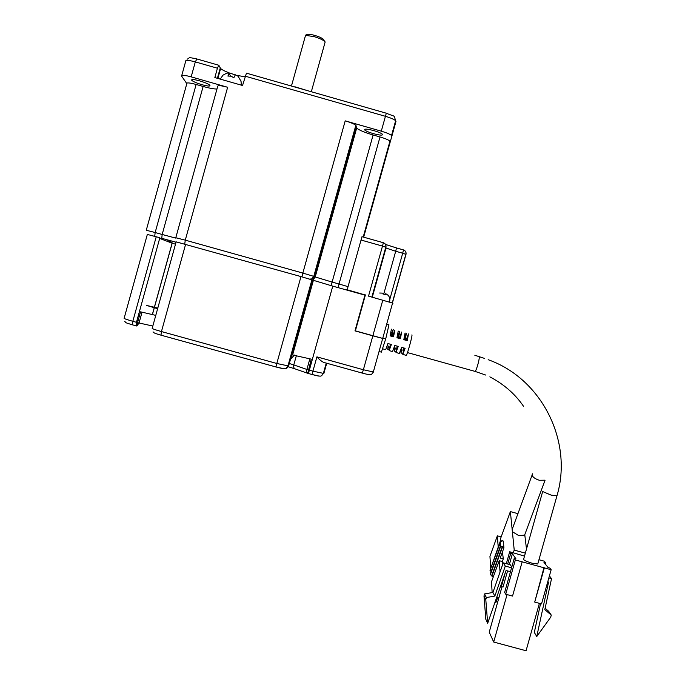 <?xml version="1.0" encoding="UTF-8"?>
<svg xmlns="http://www.w3.org/2000/svg" width="685" height="685" viewBox="0 0 685 685"><rect width="100%" height="100%" fill="white"/><g stroke="black" fill="none" stroke-linecap="round" stroke-linejoin="round"><path stroke-width="1.03" d="M324.142 40.612L323.414 39.259C321.659 37.889 318.816 36.613 314.894 35.432C310.159 34.156 307.248 33.916 306.161 34.73L305.544 35.329L314.372 36.707C319.039 38.112 322.412 39.627 324.493 41.254L325.161 41.939L324.784 43.283M305.544 35.329L291.793 84.829L290.2 85.471M373.342 133.635C380.089 135.39 383.12 135.579 382.418 134.209C381.083 133.113 378.231 131.914 373.873 130.63C367.083 128.866 364.052 128.677 364.788 130.056C366.15 131.16 369.001 132.351 373.342 133.635M202.049 84.726C208.077 86.327 210.663 86.464 209.815 85.154C208.12 83.818 204.729 82.388 199.618 80.856C193.555 79.254 190.969 79.118 191.843 80.428C193.564 81.78 196.963 83.21 202.049 84.726M241.086 81.412L238.08 76.232L235.366 74.802L233.85 77.756L231.068 76.181L227.891 76.052L229.287 73.226L226.966 73.055L222.471 75.427M229.013 74.237L230.434 75.341L230.417 76.026M350.326 147.9L351.114 148.063M167.423 240.94L172.072 242.31L167.423 240.94M294.927 86.798L308.199 90.848M355.977 126.742L355.421 126.819M196.852 59.03L195.311 61.898L217.428 68.226L218.815 65.255L220.613 68.491C221.914 69.733 224.689 71.171 228.936 72.798M229.347 72.953L235.255 74.888M237.138 75.41L244.947 76.806M217.428 68.226L214.842 77.568L242.541 85.488L246.437 73.158L386.323 113.213L385.432 116.313C390.655 117.871 394.055 119.336 395.647 120.723L395.981 121.442L391.88 136.135L391.537 135.459C389.928 134.149 386.511 132.719 381.288 131.169L345.206 120.86C350.609 122.461 354.145 123.951 355.832 125.321L356.671 128.112C359.3 130.236 364.78 132.53 373.102 134.988L380.012 136.957C385.116 138.464 388.429 139.843 389.962 141.093L390.279 141.709L391.88 136.135M393.669 127.804L393.627 129.611M348.888 153.063L349.658 153.286M175.805 237.678L217.702 86.387C217.582 85.18 220.895 85.471 227.634 87.269L191.166 76.857C184.436 75.059 181.242 74.793 181.594 76.078L186.817 83.639C186.517 82.448 189.625 82.722 196.133 84.469L203.137 86.464C209.456 88.237 214.071 89.084 216.982 89.007M240.512 80.111L240.846 80.821M386.674 324.176L388.96 324.81L385.724 338.852L382.804 338.039L385.724 338.852L381.391 352.133L379.053 351.482M386.708 324.082L387.573 324.425M185.618 244.297L161.446 331.557C154.759 329.665 151.685 328.56 152.216 328.252L176.139 241.856L300.98 276.586L332.764 286.133L309.346 370.157L312.925 371.15L316.907 356.859L363.375 369.746L372.837 335.847L383.129 338.527L355.258 330.821L365.259 294.978L347.175 289.781L365.259 294.978M355.344 330.975L365.413 294.884M393.002 303.19L368.521 296.143L382.495 246.086L361.046 240.041L347.175 289.781M361.046 240.041L361.98 236.693L383.36 242.721L361.98 236.702M156.24 236.727L132.83 321.299C126.365 319.467 123.48 318.431 124.156 318.191L147.335 234.433L159.862 237.738L136.452 322.31L132.83 321.299L132.479 324.836L136.075 325.82M332.764 286.133L364.951 295.141L354.984 330.872L372.837 335.847L382.804 300.141M159.673 238.423L172.183 243.218L154.442 307.282M175.36 244.16L172.183 243.218M155.778 315.383L140.596 311.838M124.721 321.325C126.297 322.763 123.857 322.292 132.479 324.836L136.863 326.026L139.038 322.986L136.452 322.31L136.092 325.837L136.64 325.983L140.545 311.829M138.087 316.401L139.295 316.35M157.627 308.712L146.539 305.416L157.798 308.079M312.506 280.088L288.65 365.756L291.776 354.796L311.238 359.137L307.779 373.325C306.752 372.82 306.46 371.527 306.906 369.446L309.346 370.157L308.455 373.522L312.026 374.507L312.925 371.15L323.851 373.471L326.702 363.23M137.565 318.294L138.67 318.602M309.295 291.159L308.798 291.014L309.303 291.134M316.907 356.859C319.467 359.668 321.736 361.517 323.714 362.399L362.322 373.102L363.375 369.746L373.762 372.075M326.257 363.101L323.346 373.53C321.899 375.594 320.854 376.433 320.212 376.056C318.953 376.056 319.707 376.493 312.026 374.507L308.455 373.513M388.446 295.535L385.749 293.677L385.45 294.67L382.966 293.976L383.146 293.154L379.653 293.017M385.175 294.541L385.706 293.702M406.171 355.344L406.205 355.352C407.018 355.789 412.884 334.648 411.89 334.879M399.355 353.451L401.675 347.372L405.118 348.331L402.797 354.41L403.919 347.997M392.539 351.551L394.8 345.463L398.242 346.422L395.981 352.51L397.163 346.113M385.715 349.658L387.924 343.545L391.358 344.504L389.157 350.609L390.399 344.238M390.133 335.616L392.608 336.309L394.851 330.127L393.515 336.806L390.073 335.847L391.443 329.177M398.259 331.078L396.949 337.765L400.391 338.724L401.667 332.028L399.364 338.193L397.009 337.534M405.075 332.978L403.825 339.683L407.267 340.642L408.483 333.929L406.119 340.077L403.885 339.452M542.563 491.916L523.717 558.926C522.997 559.842 525.772 561.272 532.022 563.198L537.751 564.012L537.93 563.387M385.724 349.658L382.727 348.828M402.797 354.41L406.205 355.352M393.515 336.806L392.608 336.309M406.119 340.077L407.267 340.642M399.364 338.193L400.391 338.724M524.513 556.109L509.683 551.759L510.736 553.283L512.397 553.737L515.933 558.832L514.229 558.369L515.343 559.97L551.151 569.723L549.824 568.053L548.128 567.591L543.95 562.334L545.602 562.779L544.344 561.203L538.958 559.739M507.054 594.58L493.705 642.042L489.227 632.178L501.985 586.788M545.602 562.779L545.269 563.986M539.403 603.348L526.054 650.75L493.705 642.042M551.151 569.723L541.527 603.922L534.711 602.072L544.018 567.454M544.344 567.865L534.711 602.072M515.343 559.97L505.71 594.22L512.543 596.07L522.167 561.828M514.229 558.369L504.665 592.388L505.71 594.22M503.235 562.839L492.926 592.456L494.835 596.07L505.282 566.075L503.235 562.839L510.239 564.74L511.781 567.086M512.397 553.737L509.366 564.508M507.568 570.922L503.03 587.071L501.36 586.617L505.273 572.703M500.786 585.606L501.36 586.617M507.705 564.055L510.736 553.283M509.683 551.759L506.335 563.678M547.743 581.839L548.574 582.062L536.757 636.528L550.697 617.185L551.279 615.13L544.815 609.599L551.536 578.645L549.413 575.914M548.848 577.917L551.536 578.645M505.282 566.075L511.584 567.788M510.479 571.71L506.044 570.502L487.669 623.29L485.836 619.334L483.987 595.967L484.56 593.929L492.926 592.456M540.551 603.656L534.317 632.418L536.757 636.528M545.114 608.246L548.659 611.285L551.279 615.13M494.835 596.07L486.376 597.56L485.793 599.623L487.669 623.29M484.56 593.929L486.376 597.56M485.793 599.623L483.987 595.967M400.965 349.615L402.223 349.966L400.888 352.981L401.333 349.718M394.098 347.706L395.579 348.117L394.312 351.148L394.774 347.894M387.231 345.788L388.926 346.267L387.701 349.307L388.207 346.062M390.938 332.311L391.957 332.593L393.224 329.459L391.863 336.095M398.524 337.953L399.826 331.3L398.516 334.426L397.805 334.22M405.195 339.811L406.436 333.141L404.664 336.138M517.937 513.664L510.368 511.592L512.38 531.688L518.853 535.687L524.813 535.088L526.491 549.079M394.312 351.148L395.964 351.602M391.469 335.992L391.957 332.593M405.075 336.249L404.698 339.674M398.516 334.426L398.088 337.833M512.38 531.688L514.221 550.098L525.344 553.137M514.221 550.098L513.245 552.735M522.741 555.629L524.556 555.963M502.447 551.896L503.287 558.874L500.196 558.035L503.92 547.872L502.362 547.452L491.881 576.128L493.414 576.547L491.496 581.788L492.155 592.593M500.067 571.932L499.219 560.69L502.31 561.529L503.287 558.874M502.31 561.529L502.567 564.748M510.368 511.592L500.495 538.753L500.684 541.159M501.18 536.877L497.361 535.841L498.192 546.972M497.361 535.841L489.946 556.314L490.64 567.728M490.82 570.639L490.905 572.112M494.972 602.303L495.871 602.552L497.849 597.192L498.98 597.5M499.219 560.69L493.414 576.547M501.54 541.398L501.814 540.645L503.347 541.064L503.92 547.872M501.814 540.645L501.882 541.484L500.341 541.064L500.744 546.168L502.293 546.587L502.362 547.452M491.881 576.128L491.83 575.237L490.297 574.826L490.246 573.936L500.187 546.656L499.922 543.248L490.032 570.425L491.393 570.793M490.032 570.425L500.341 541.064M502.293 546.587L491.83 575.237M490.297 574.826L500.744 546.168M220.253 68.012L217.402 78.304M181.782 75.401L185.686 61.265C185.37 59.895 188.572 60.1 195.311 61.898L191.166 76.857M386.314 113.273L386.323 113.213C395.904 117.349 393.481 114.224 395.647 120.723L391.537 135.459M245.127 76.155L385.432 116.313L381.288 131.169M227.634 87.269L185.275 240.152L302.847 273.075L345.206 120.86M146.282 230.186L186.817 83.639M390.279 141.709L363.658 237.164M301.948 276.86L302.847 273.075L314.269 276.526L356.2 125.946M380.012 136.957L339.032 284.01L348.048 286.647M373.102 134.988L332.114 282.074L339.032 284.01L338.056 287.614M356.106 127.145L314.458 276.74L332.114 282.074L331.163 285.679M310.339 279.3C312.3 279.3 313.61 278.375 314.269 276.526L310.981 279.497M146.256 230.263L155.161 232.523L196.133 84.469M175.78 237.746L185.275 240.152L184.736 244.048M203.137 86.464L162.165 234.484L175.702 238.089M154.716 236.299L155.161 232.523L162.165 234.484L161.763 238.32L176.045 242.199L161.771 238.32M347.175 289.772L346.285 289.918M312.454 280.285L313.328 280.559M229.287 73.226L228.533 75.949M396.512 247.953L403.474 249.914L402.694 253.227L405.982 254.392L392.419 302.95M383.746 294.079L395.699 251.258L402.694 253.227L389.97 298.788M403.491 249.922C405.529 250.727 406.359 252.208 405.991 254.366M382.495 246.086L383.36 242.721C385.355 243.492 386.16 244.982 385.792 247.182L382.495 246.086M372.015 297.119L385.792 247.182L371.869 297.076M385.492 244.442L396.504 247.944L395.699 251.258L386.006 248.03L372.28 297.196M396.512 247.944L403.482 249.905C405.443 250.659 406.239 252.123 405.862 254.281L392.282 302.907M385.92 247.285C386.306 245.067 385.45 243.552 383.36 242.73M142.026 312.206L139.038 322.986L152.823 326.043M137.719 322.027L136.512 322.104M152.335 314.586L154.253 307.668M154.365 307.265L172.106 243.192M300.98 276.586L276.8 363.478L288.471 365.953L312.403 279.994M311.923 279.805L287.923 366.004C286.501 368.085 285.422 368.95 284.677 368.607C283.367 368.607 284.181 369.087 275.978 366.972L160.992 335.171L161.446 331.557L276.8 363.478L275.978 366.972L283.581 368.641M319.039 376.074L312.035 374.498M294.952 368.847L288.274 366.74L295.149 368.924C293.814 368.222 293.36 366.886 293.779 364.925L289.353 363.504M288.171 366.706L287.666 366.561L288.162 366.715M275.978 366.963L160.992 335.171C155.384 333.612 152.738 332.499 153.072 331.823M309.877 358.769L306.906 369.446L293.779 364.925L296.417 355.455M284.01 368.65C286.21 368.89 287.7 367.991 288.471 365.953L288.65 365.756M326.728 363.238L323.851 373.471M295.406 369.001L307.916 373.368M385.381 293.933L385.21 294.55M385.629 293.848L385.407 294.653M474.928 371.356L474.988 371.373C476.152 371.835 480.322 356.765 479.038 356.731M542.606 491.522L551.177 495.127L556.948 495.812M532.476 473.789L532.031 475.039C532.733 477.18 535.182 478.926 539.36 480.279L545.037 480.194M323.414 39.259L324.493 41.254M222.265 76.206L220.236 79.109M311.324 91.739L325.161 41.939M365.028 129.191L364.788 130.056M192.091 79.563L191.843 80.428M220.613 68.491L217.864 78.432M218.789 65.246L196.766 58.936C186.971 56.846 190.404 57.814 187.082 59.227M309.637 279.086C311.307 278.487 310.553 280.773 313.79 276.329L355.832 125.321M389.962 141.093L363.213 237.044M312.154 279.882C312.437 280.473 313.447 279.531 315.194 277.048L356.671 128.112M241.48 85.188L240.897 80.77M345.702 289.755L347.278 289.412M230.434 75.341L230.254 76.001M392.591 303.01L373.291 372.118C372.024 374.078 371.047 374.918 370.38 374.626C368.761 374.592 370.662 375.269 362.322 373.102L323.714 362.399M386.006 248.03L385.826 245.35M385.475 244.408L396.504 247.944M136.923 320.606L138.13 320.529M313.362 280.43L292.658 354.796M154.331 307.693L152.412 314.603M290.543 359.231L294.422 355.061M389.559 302.076C390.193 299.405 389.671 297.042 387.984 294.995M488.165 359.702C541.972 378.702 573.379 441.782 556.837 496.205L537.751 564.012M399.389 353.46L395.981 352.51M392.565 351.559L389.157 350.609M407.472 352.587L474.988 371.373L485.768 375.072M484.389 358.366L474.825 355.25M545.029 480.279L524.504 535.405M402.754 353.494L400.922 352.989M389.166 349.718L387.701 349.307M489.844 376.853C503.972 384.259 515.206 394.08 523.537 406.325M532.057 475.176L512.397 528.769"/></g></svg>
